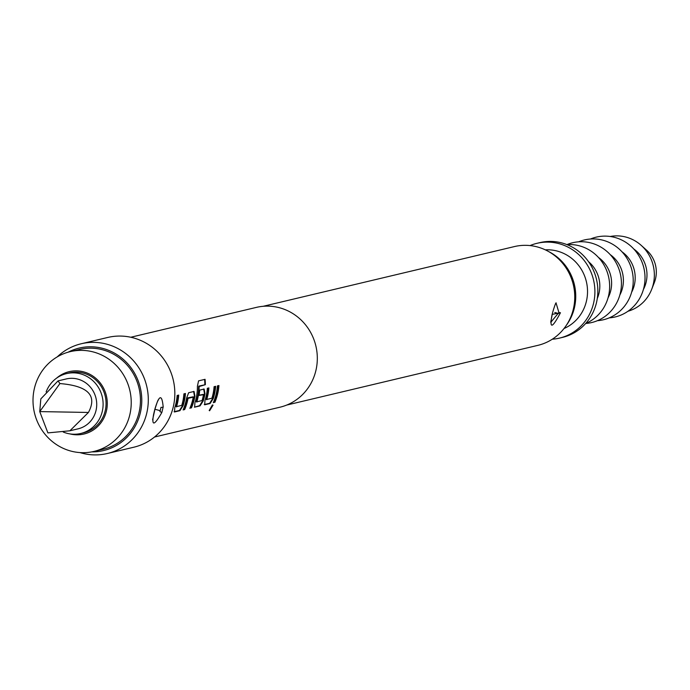 <?xml version="1.0" encoding="UTF-8"?>
<svg xmlns="http://www.w3.org/2000/svg" width="690" height="690" viewBox="0 0 690 690"><rect width="100%" height="100%" fill="white"/><g stroke="black" fill="none" stroke-linecap="round" stroke-linejoin="round"><path stroke-width="1.03" d="M212.874 405.142L209.588 410.783L213.046 405.159M154.508 437.02L280.062 407.178A51.276 48.99 -103.4 0 0 315.822 370.832A51.276 48.99 -103.4 0 0 256.344 307.395L130.79 337.246M214.849 402.373A51.276 48.99 -103.4 0 0 217.583 394.18A51.276 48.99 -103.4 0 0 218.937 385.529L217.393 385.9A51.276 48.99 -103.4 0 1 216.039 394.551A51.276 48.99 -103.4 0 1 213.296 402.736L214.4 402.158A50.767 48.498 -103.4 0 0 217.109 394.05A50.767 48.498 -103.4 0 0 218.437 385.65M213.279 398.518A51.276 48.99 -103.4 0 0 214.28 394.965A51.276 48.99 -103.4 0 0 215.642 386.314L214.09 386.685A51.276 48.99 -103.4 0 1 212.736 395.336A51.276 48.99 -103.4 0 1 211.942 398.216L206.733 399.45A51.276 48.99 -103.4 0 0 207.526 396.578A51.276 48.99 -103.4 0 0 208.88 387.918L207.336 388.289A51.276 48.99 -103.4 0 1 205.974 396.94A51.276 48.99 -103.4 0 1 204.973 400.493L204.689 404.788L210.105 403.503L213.279 398.518L212.813 398.354A50.767 48.498 -103.4 0 0 213.805 394.835A50.767 48.498 -103.4 0 0 215.133 386.435M203.222 400.916A51.276 48.99 -103.4 0 0 204.223 397.362A51.276 48.99 -103.4 0 0 204.982 393.662L204.137 389.048L199.695 390.109A51.276 48.99 -103.4 0 1 199.039 395.413L203.481 394.697A51.276 48.99 -103.4 0 1 202.843 397.69A51.276 48.99 -103.4 0 1 202.058 400.562L196.848 401.804A51.276 48.99 -103.4 0 0 197.633 398.923A51.276 48.99 -103.4 0 0 199.125 386.521L205.353 384.684A51.276 48.99 -103.4 0 0 205.059 379.319L198.556 380.863L197.409 386.21A51.276 48.99 -103.4 0 1 195.917 399.338A51.276 48.99 -103.4 0 1 194.916 402.891L194.623 407.178L200.04 405.893L203.222 400.916L202.757 400.743A50.767 48.498 -103.4 0 0 203.748 397.224A50.767 48.498 -103.4 0 0 204.499 393.567L203.645 389.005M194.382 407.16L199.591 405.677L202.757 400.743M191.423 407.937A51.276 48.99 -103.4 0 0 194.166 399.752A51.276 48.99 -103.4 0 0 194.925 396.06L194.071 391.446L188.655 392.731L186.619 398.035A51.276 48.99 -103.4 0 1 185.86 401.727A51.276 48.99 -103.4 0 1 183.117 409.912L184.67 409.55A51.276 48.99 -103.4 0 0 187.404 401.356A51.276 48.99 -103.4 0 0 188.042 398.363L193.252 397.13A51.276 48.99 -103.4 0 1 192.614 400.122A51.276 48.99 -103.4 0 1 189.879 408.308L190.975 407.721A50.767 48.498 -103.4 0 0 193.683 399.613A50.767 48.498 -103.4 0 0 194.442 395.957L194.925 396.06M183.1 405.694A51.276 48.99 -103.4 0 0 184.101 402.141A51.276 48.99 -103.4 0 0 185.463 393.49L183.911 393.861A51.276 48.99 -103.4 0 1 182.557 402.512A51.276 48.99 -103.4 0 1 181.763 405.384L176.554 406.626A51.276 48.99 -103.4 0 0 177.347 403.754A51.276 48.99 -103.4 0 0 178.701 395.094L177.158 395.465A51.276 48.99 -103.4 0 1 175.795 404.116A51.276 48.99 -103.4 0 1 174.794 407.669L174.51 411.964L179.926 410.671L183.1 405.694L182.634 405.522A50.767 48.498 -103.4 0 0 183.626 402.011A50.767 48.498 -103.4 0 0 184.954 393.611M79.954 452.58A56.408 53.889 -103.4 0 0 107.321 453.511L133.851 447.206A56.408 53.889 -103.4 0 0 173.19 407.221A56.408 53.889 -103.4 0 0 107.761 337.453L81.23 343.758A56.408 53.889 -103.4 0 0 57.21 356.911M107.321 453.511A56.408 53.889 -103.4 0 0 146.66 413.534A56.408 53.889 -103.4 0 0 81.23 343.758M154.232 411.732L154.94 408.911C159.226 394.689 161.969 394.033 163.185 406.953L161.831 412.508C154.241 425.79 151.489 426.446 153.585 414.466L154.232 411.732M91.77 451.881A52.673 50.318 -103.4 0 0 140.243 413.25A52.673 50.318 -103.4 0 0 122.647 358.809A52.673 50.318 -103.4 0 0 68.077 352.211M286.669 405.073L537.881 345.354A50.767 48.498 -103.4 0 0 573.278 309.379A50.767 48.498 -103.4 0 0 514.395 246.58L263.183 306.3M552.121 314.407L560.452 312.743C552.043 328.716 549.266 329.277 552.121 314.407M550.784 322.351L558.909 312.536L556.106 303.16M566.274 325.395A48.714 46.541 -103.4 0 0 574.322 308.137A48.714 46.541 -103.4 0 0 548.74 251.617M564.015 328.526A41.021 39.192 -103.4 0 0 586.336 301.547A41.021 39.192 -103.4 0 0 545.307 249.849M93.978 451.415L103.19 449.225A51.276 48.99 -103.4 0 0 138.949 412.879A51.276 48.99 -103.4 0 0 79.471 349.442L70.259 351.633A51.276 48.99 -103.4 0 0 34.5 387.978A51.276 48.99 -103.4 0 0 93.978 451.415A51.276 48.99 -103.4 0 0 129.737 415.07A51.276 48.99 -103.4 0 0 70.259 351.633M69.957 433.906A32.05 30.619 -103.4 0 0 106.355 411.3A32.05 30.619 -103.4 0 0 92.796 376.033A32.05 30.619 -103.4 0 0 56.684 378.077M63.238 432.026A30.765 29.394 -103.4 0 0 66.43 433.139A30.765 29.394 -103.4 0 0 80.764 433.475L83.706 432.768A30.765 29.394 -103.4 0 0 106.062 403.521A30.765 29.394 -103.4 0 0 83.809 373.238A30.765 29.394 -103.4 0 0 69.474 372.902L66.525 373.609A30.765 29.394 -103.4 0 0 46.152 391.894M80.764 433.475A30.765 29.394 -103.4 0 0 103.112 404.219A30.765 29.394 -103.4 0 0 80.859 373.937A30.765 29.394 -103.4 0 0 66.525 373.609M58.038 380.897L66.24 378.948A25.642 24.495 76.6 0 1 78.186 379.224A25.642 24.495 76.6 0 1 95.979 410.662A25.642 24.495 76.6 0 1 78.099 428.835L69.897 430.784L47.886 432.897L39.744 411.594L40.814 398.915L58.038 380.897L59.918 383.562C87.992 385.865 97.497 395.491 88.432 412.456L69.897 430.784M59.918 383.562L39.744 411.594L88.432 412.456M552.302 339.204A48.714 46.541 -103.4 0 0 559.512 338.109A48.714 46.541 -103.4 0 0 593.486 303.574A48.714 46.541 -103.4 0 0 536.975 243.32A48.714 46.541 -103.4 0 0 530.049 245.58M559.512 338.109L562.462 337.401A48.714 46.541 -103.4 0 0 596.427 302.876A48.714 46.541 -103.4 0 0 539.925 242.621L536.975 243.32M597.298 298.46A30.765 29.394 -103.4 0 0 598.929 293.578A30.765 29.394 -103.4 0 0 588.561 261.717M585.707 323.455A41.021 39.192 -103.4 0 0 608.451 296.295A41.021 39.192 -103.4 0 0 566.964 244.614M608.028 297.873A30.765 29.394 -103.4 0 0 610.719 290.775A30.765 29.394 -103.4 0 0 598.411 257.413M585.681 323.481A41.021 39.192 -103.4 0 0 620.241 293.491A41.021 39.192 -103.4 0 0 607.761 252.178A41.021 39.192 -103.4 0 0 566.921 244.605M619.818 295.07A30.765 29.394 -103.4 0 0 622.509 287.971A30.765 29.394 -103.4 0 0 610.202 254.61M597.411 320.678A41.021 39.192 -103.4 0 0 632.031 290.688A41.021 39.192 -103.4 0 0 619.534 249.357A41.021 39.192 -103.4 0 0 578.668 241.819M631.609 292.267A30.765 29.394 -103.4 0 0 634.3 285.168A30.765 29.394 -103.4 0 0 621.992 251.807M609.201 317.874A41.021 39.192 -103.4 0 0 643.822 287.885A41.021 39.192 -103.4 0 0 631.324 246.554A41.021 39.192 -103.4 0 0 590.459 239.016M643.399 289.464A30.765 29.394 -103.4 0 0 646.09 282.365A30.765 29.394 -103.4 0 0 633.782 249.004M627.978 311.25A38.459 36.742 -103.4 0 0 651.653 289.395A38.459 36.742 -103.4 0 0 653.232 284.401A38.459 36.742 -103.4 0 0 641.183 245.347A38.459 36.742 -103.4 0 0 610.202 236.489M651.653 289.395L654.344 282.555A28.204 26.945 -103.4 0 0 655.5 278.889A28.204 26.945 -103.4 0 0 646.659 250.254L641.183 245.347M153.706 413.948A2.562 0.975 -167.3 0 1 153.741 414.224A2.562 0.975 -167.3 0 1 153.585 414.466M161.831 412.508L159.959 411.645L161.003 407.333A2.562 0.914 -173.2 0 0 163.185 406.953M159.959 411.645L161.003 407.333M213.452 402.382L214.4 402.158M209.182 410.481L212.434 404.901M206.733 399.769L206.267 399.286A50.767 48.498 -103.4 0 0 207.052 396.44A50.767 48.498 -103.4 0 0 208.38 388.039M204.266 404.564L209.648 403.279L212.813 398.354M206.267 399.286L206.733 399.45M209.648 403.279L210.105 403.503M196.84 402.115L196.374 401.64A50.767 48.498 -103.4 0 0 197.159 398.794A50.767 48.498 -103.4 0 0 198.642 386.512L199.125 386.521M199.082 395.189L203.438 394.37M199.591 405.677L200.04 405.893M204.499 393.567L204.982 393.662M196.374 401.64L196.848 401.804M198.642 386.512L199.229 386.141M198.737 386.133L205.353 384.684M204.861 384.675A50.767 48.498 -103.4 0 0 204.576 379.431M183.273 409.55L184.221 409.325A50.767 48.498 -103.4 0 0 186.93 401.226A50.767 48.498 -103.4 0 0 187.559 398.259L188.042 398.363M184.221 409.325L184.67 409.55M187.559 398.259L188.206 397.992M187.723 397.889L193.209 396.802M190.035 407.945L190.975 407.721M194.442 395.957L193.588 391.394M176.554 406.936L176.088 406.462A50.767 48.498 -103.4 0 0 176.873 403.615A50.767 48.498 -103.4 0 0 178.201 395.215M174.087 411.74L179.478 410.455L182.634 405.522M176.088 406.462L176.554 406.626M179.478 410.455L179.926 410.671M558.909 312.536L560.452 312.743M554.769 312.484L558.624 313.51M154.94 409.274L160.235 410.688M550.715 322.23L552.302 314.045C552.155 313.562 556.166 300.668 556.149 303.143L556.14 303.152M158.303 400.019L158.441 399.959C158.226 399.225 157.079 402.244 155.008 409.006L152.594 419.822"/></g></svg>
